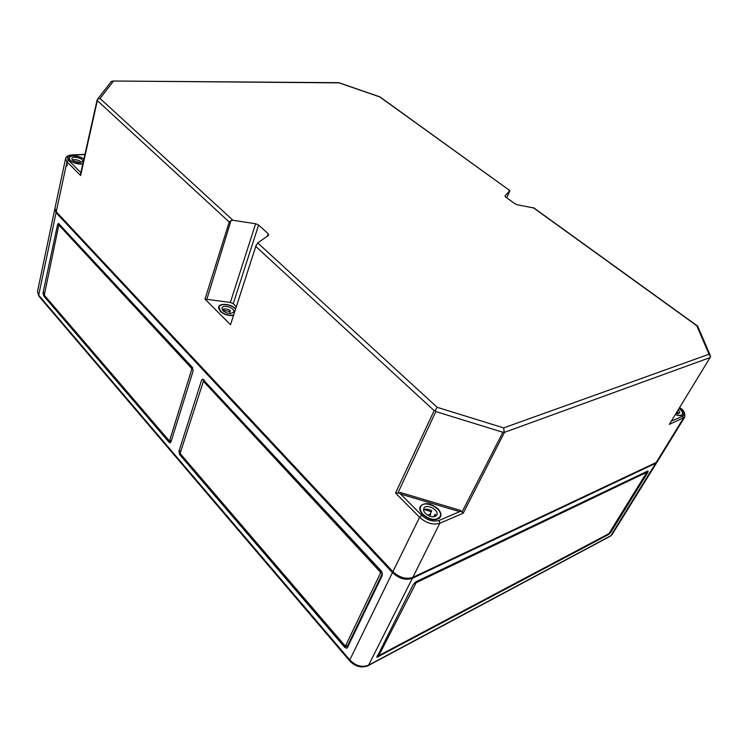 <?xml version="1.0" encoding="UTF-8"?>
<svg xmlns="http://www.w3.org/2000/svg" width="748" height="748" viewBox="0 0 748 748"><rect width="100%" height="100%" fill="white"/><g stroke="black" fill="none" stroke-linecap="round" stroke-linejoin="round"><path stroke-width="1.12" d="M412.354 578.316L368.614 665.15L610.77 535.755L655.734 463.246L412.354 578.316C405.65 580.56 399.011 578.653 392.448 572.594L56.063 212.666L38.681 295.18L39.027 296.358L349.625 660.811M193.134 370.877L192.348 367.371L58.522 223.418L57.587 224.475L43.019 292.936L43.683 295.899L169.076 442.292L170.114 442.853L170.955 442.012L193.134 370.877M381.415 571.154L202.68 379.086L201.633 380.068L178.94 451.315L179.707 454.7L344.772 647.403L346.735 648.273L347.427 647.628L382.35 575.259L381.415 571.154M54.875 208.832L56.063 212.666M655.734 463.246L657.258 461.712M610.807 532.286L648.086 472.035L647.946 470.913L416.197 581.645L413.195 584.609L376.842 657.314L608.657 534.465L610.807 532.286L610.293 531.819M608.9 533.642L646.861 472.222L416.169 582.683L378.815 655.613L608.9 533.642M377.011 656.071L378.488 654.893M377.908 657.099L377.301 656.407L378.806 655.613M169.45 440.722L170.31 440.282L169.74 442.105L169.076 442.292M171.04 441.75L169.74 442.105L44.441 295.32M191.722 369.362L191.46 368.194L59.185 225.41L58.681 225.653L44.272 295.133L169.011 440.563L169.637 440.469L191.722 369.362L192.414 369.213L192.152 368.044L59.419 225.391M192.788 368.007L192.414 369.213M59.419 225.26L59.625 224.325M204.167 380.106L203.821 381.19L204.176 380.124M382.499 573.305L347.446 646.057L347.951 646.543M381.751 571.566L381.115 572.884L380.807 571.519L203.98 381.153M380.124 571.827L203.419 381.284L180.287 452.877L180.539 454.008L344.772 645.496L345.66 645.571L380.433 573.192L380.124 571.827L380.807 571.519M345.885 645.449L344.772 647.403M347.446 646.057L345.445 647.067L180.539 453.999M646.431 471.866L415.86 581.822M462.021 512.025L463.227 513.184L504.489 432.344L504.189 431.615L502.89 432.279L462.021 512.025L460.572 511.258L439.151 520.421C433.382 522.113 427.566 520.393 421.694 515.26L419.6 517.307L392.915 571.631C399.488 577.69 406.127 579.597 412.831 577.363L656.22 462.46L683.335 418.338L682.831 416.187C685.318 414.532 684.345 411.802 679.904 407.997L679.661 407.595M502.89 432.279L435.832 411.559L435.317 410.334L437.197 407.323L503.647 427.893L504.189 431.615M503.647 427.893L709.039 354.225L710.591 356.731L669.329 424.378L710.469 356.927M506.695 197.771L509.837 190.59L379.722 96.894L339.115 82.869L112.696 81.018L110.985 81.906M709.039 354.225L696.753 325.689L697.856 326.624M113.369 81.252L100.045 98.502L97.549 99.185L97.137 99.98M422.414 514.278C419.955 511.436 419.217 508.864 420.189 506.546C424.359 502.142 430.203 502.824 437.73 508.603C440.637 511.632 441.544 514.437 440.45 516.999C435.934 521.412 429.922 520.505 422.414 514.278M82.804 163.934C78.016 164.392 73.781 163.26 70.088 160.549L68.769 157.893C71.836 154.827 76.885 155.154 83.935 158.875M235.527 308.672C231.207 303.903 219.547 302.753 218.594 307.054L220.221 311.299C224.007 314.543 228.374 315.927 233.329 315.432M679.24 408.277C682.307 410.802 683.457 412.905 682.709 414.579C681.914 415.682 680.203 415.925 677.576 415.299L675.416 414.579M504.928 196.023L509.706 190.693M505.012 195.836L505.713 197.061L514.858 203.718L517.289 204.756L534.007 208.028M669.329 424.378L684.607 417.309L657.539 461.329L656.22 462.46M66.703 162.98L66.441 166.159C67.432 165.626 67.516 164.56 66.703 162.98L66.965 161.764L65.59 158.548L54.931 208.365L56.25 211.768L392.915 571.631M435.317 410.334L434.149 410.615L255.769 246.429L257.723 242.932L268.504 235.368L268.214 233.703L258.612 225.054L255.62 223.746L233.011 220.295L231.02 220.548L229.234 222.006L97.334 100.606L97.259 99.512M256.115 245.279L230.496 324.735L205.008 299.088L230.365 302.463L255.62 223.746M236.181 306.643L233.226 303.725L230.365 302.463M205.008 299.088L229.234 222.006M255.769 246.429L230.496 324.735M80.672 173.658L80.625 175.528L66.965 161.764L68.62 160.343C66.245 157.389 67.535 155.64 72.481 155.117L71.967 154.939M399.684 493.147L400.629 494.091L400.03 492.399L399.684 493.147L395.542 493.054L419.6 517.307C426.388 523.263 433.129 525.246 439.805 523.273L439.151 520.421M460.572 511.258L460.946 510.538L459.665 511.651L400.629 494.091L421.694 515.26M82.86 163.681C77.998 164.242 73.762 163.101 70.153 160.268L69.162 157.968C69.499 154.789 79.952 155.631 83.879 159.118M79.933 162.512L73.734 161.044M72.537 160.147L71.873 158.613C72.266 155.565 83.598 158.314 82.691 161.222C80.345 163.242 76.96 162.877 72.537 160.147M72.416 160.007C74.763 159.343 77.362 159.726 80.232 161.147L79.924 162.559M233.432 315.104C228.645 315.74 224.363 314.45 220.576 311.243L219.024 307.166C219.968 302.968 231.534 304.277 235.424 308.98M229.917 311.626L222.324 309.943M223.016 310.794L221.978 308.083C222.96 304.043 235.293 307.952 233.741 311.804C231.254 314.319 227.682 313.982 223.016 310.794M222.1 309.522C224.391 308.475 227.13 308.774 230.3 310.42L229.758 313.459M679.147 408.436C681.998 410.82 683.064 412.793 682.363 414.364C681.288 415.701 679.006 415.72 675.509 414.42M678.305 413.092L678.006 413.597M678.464 409.567L679.904 412.915L676.211 413.261M677.034 413.476L677.744 412.316L678.567 413.579M423.218 514.624C420.526 511.763 419.675 509.136 420.666 506.751C423.948 498.851 444.256 509.295 440.002 516.737C435.981 520.879 430.39 520.178 423.218 514.624M431.269 511.726L424.284 509.538M425.612 513.633C423.807 511.726 423.237 509.968 423.901 508.369C426.098 503.114 439.618 510.08 436.795 515.026C434.111 517.794 430.39 517.326 425.612 513.633M433.84 516.812L435.149 514.175L435.766 516.157M429.651 516.204L430.745 513.988L427.706 515.26M423.62 509.884C425.827 508.696 428.529 508.995 431.736 510.772L430.296 513.698L430.745 513.988M392.448 572.594L349.774 659.96L38.681 295.18L37.494 291.598L54.744 209.272M647.188 471.277L648.086 472.035M192.152 368.044L191.46 368.194M170.31 440.282L169.637 440.469M59.849 225.344L59.185 225.41M44.328 295.806L43.683 295.899M44.356 292.739L43.019 292.936M59.588 224.278L57.587 224.475M204.447 381.302L203.755 381.461M381.115 572.884L380.433 573.192M346.324 645.225L345.66 645.571M180.371 454.504L179.707 454.7M180.969 450.735L178.94 451.315M203.68 379.591L201.633 380.068M378.226 654.584L378.834 655.276M414.523 582.973L415.168 583.664M415.551 582.028L416.169 582.683M646.272 471.736L646.861 472.222M608.171 534.025L608.657 534.465M349.774 659.96L349.755 660.961C355.347 666.655 361.415 668.254 367.96 665.757L368.614 665.15C362.079 667.702 355.805 665.972 349.774 659.96M368.222 665.617L610.116 536.307L612.126 534.511L610.368 536.176M504.489 432.344L709.946 357.619M680.203 408.025L680.128 407.969C683.878 410.175 685.364 413.289 684.607 417.309M56.25 211.768L66.067 165.944M696.753 325.689L533.128 207.598M437.197 407.323L257.723 242.932M233.011 220.295L100.045 98.502M206.757 299.639L231.02 220.548M233.226 303.725L258.612 225.054M267.41 236.134L268.214 233.703M97.334 100.606L80.625 175.528M434.149 410.615L395.542 493.054M435.832 411.559L397.936 492.951M400.03 492.399L460.946 510.538M412.831 577.363L439.805 523.273L463.227 513.184M671.48 421.04L682.831 416.187M81.121 171.488L80.541 172.321L68.62 160.343M84.907 154.527L72.481 155.117M58.989 225.307L59.662 225.242M345.52 645.739L346.1 645.449M203.419 381.284L204.101 381.125M378.769 655.566L378.208 654.921M646.992 472.194L646.403 471.708M612.126 534.511L657.053 462.124M38.812 296.115L37.494 291.598M338.872 82.682L112.696 81.018M338.956 82.719L379.891 96.857M697.632 326.109L710.198 355.253M97.549 99.185L111.396 81.373M509.856 190.805L506.705 197.781M84.954 154.331L72.154 154.929C68.358 155.135 66.161 156.341 65.59 158.548M533.661 207.785L697.267 325.829M379.928 96.866L509.837 190.59M97.156 99.755L80.56 174.004M68.928 159.062L69.162 157.968M218.566 308.615L219.024 307.166M681.755 415.346L682.363 414.364M439.076 518.588L440.002 516.737M419.759 508.612L420.666 506.751"/></g></svg>

